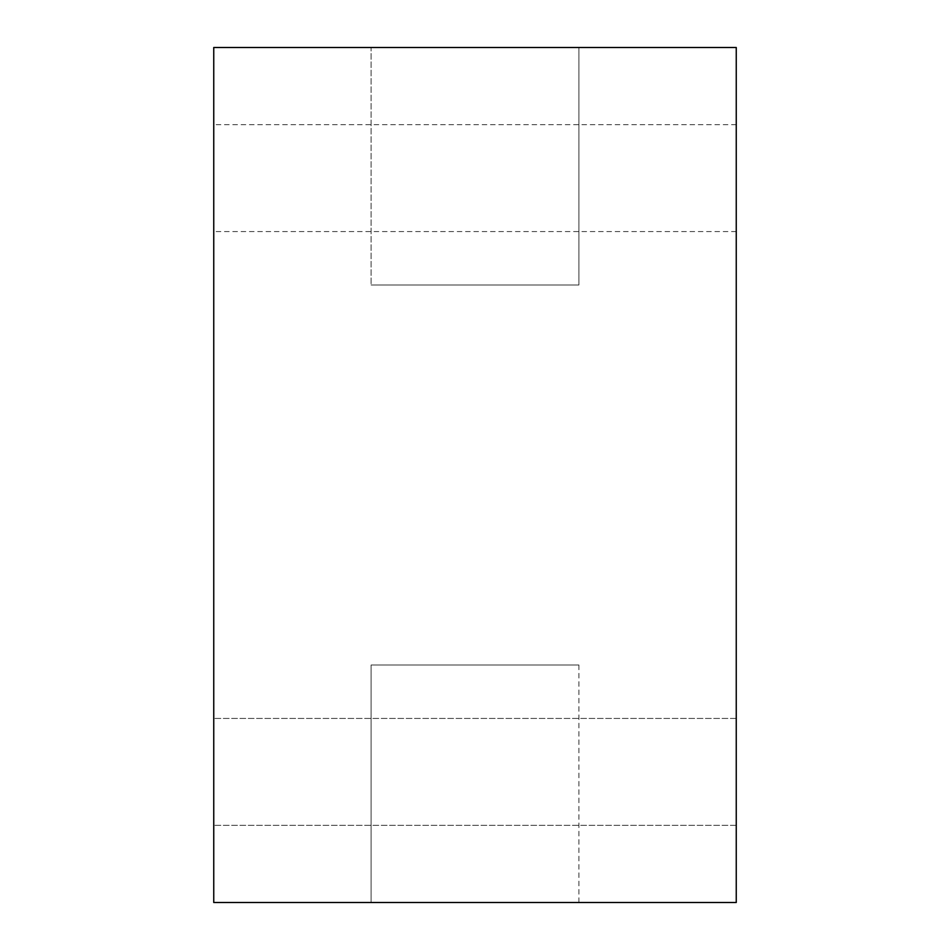 <?xml version="1.0" encoding="UTF-8"?>
<svg xmlns="http://www.w3.org/2000/svg" width="950" height="950" viewBox="0 0 950 950"><rect width="100%" height="100%" fill="white"/><g stroke="black" fill="none" stroke-linecap="round" stroke-linejoin="round"><path stroke-width="0.71" stroke-dasharray="4.75 3.56" d="M213.75 178.125L213.75 124.688L213.75 178.125M736.25 178.125L736.25 124.688L736.25 178.125M213.75 771.875L213.75 718.438L213.75 771.875M736.25 771.875L736.25 718.438L736.25 771.875M578.906 47.5L578.906 285L371.094 285L578.906 285L371.094 285L578.906 285L578.906 47.5L371.094 47.5L371.094 285L371.094 47.5L578.906 47.5M371.094 902.5L578.906 902.5L371.094 902.5L578.906 902.5L371.094 902.5L578.906 902.5L371.094 902.5L371.094 665L578.906 665L371.094 665L578.906 665L371.094 665L578.906 665L371.094 665L371.094 902.5L371.094 665M578.906 902.5L578.906 665M736.25 47.5L736.25 902.5L213.75 902.5L213.75 47.5L736.25 47.5M736.25 124.688L213.75 124.688M736.25 718.438L213.75 718.438L736.25 718.438M736.25 231.562L213.75 231.562M736.25 825.312L213.75 825.312L736.25 825.312"/><path stroke-width="1.43" d="M736.25 902.5L736.25 47.5L213.75 47.5L213.75 902.5L736.25 902.5"/></g></svg>
